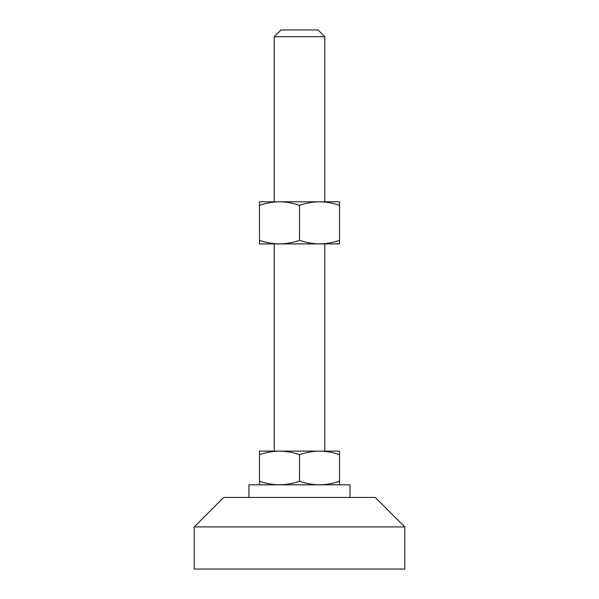 <?xml version="1.0" encoding="UTF-8"?>
<svg xmlns="http://www.w3.org/2000/svg" width="599" height="599" viewBox="0 0 599 599"><rect width="100%" height="100%" fill="white"/><g stroke="black" fill="none" stroke-linecap="round" stroke-linejoin="round"><path stroke-width="0.9" d="M274.23 36.689L280.968 29.95L318.032 29.95L324.77 36.689L274.23 36.689L274.23 201.788M339.513 205.36C332.992 203.076 326.328 201.885 319.507 201.788C312.7 201.878 306.029 203.076 299.5 205.36C292.986 203.076 286.315 201.885 279.493 201.788C272.687 201.878 266.023 203.076 259.487 205.36L259.487 201.788L339.513 201.788L339.513 240.334C332.977 242.617 326.313 243.815 319.507 243.905L339.513 243.905L339.513 240.334M324.77 36.689L324.77 201.788M279.493 243.905L319.507 243.905C312.685 243.808 306.014 242.617 299.5 240.334C292.971 242.617 286.3 243.815 279.493 243.905C272.672 243.808 266.008 242.617 259.487 240.334L259.487 243.905L279.493 243.905M274.23 243.905L274.23 451.122M259.487 454.693L259.487 451.122L339.513 451.122L339.513 454.693C332.977 452.41 326.313 451.212 319.507 451.122L319.507 451.122C312.685 451.219 306.014 452.41 299.5 454.693C292.971 452.41 286.3 451.212 279.493 451.122L279.493 451.122C272.672 451.219 266.008 452.41 259.487 454.693L259.487 481.244C266.023 483.528 272.687 484.726 279.493 484.816C286.315 484.718 292.986 483.528 299.5 481.244C306.029 483.528 312.7 484.726 319.507 484.816C326.328 484.718 332.992 483.528 339.513 481.244L339.513 484.816M324.77 243.905L324.77 451.122M350.041 497.455L350.041 484.816L248.959 484.816L248.959 497.455M404.789 526.933L375.311 497.455L223.689 497.455L194.211 526.933L194.211 569.05L404.789 569.05L404.789 526.933L194.211 526.933M259.487 484.816L259.487 481.244M339.513 454.693L339.513 481.244M299.5 454.693L299.5 481.244M259.487 205.36L259.487 240.334M299.5 205.36L299.5 240.334"/></g></svg>
